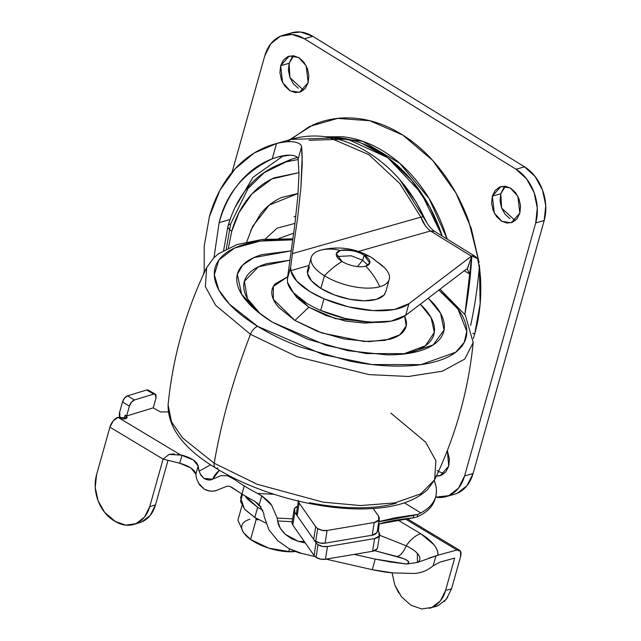 <?xml version="1.0" encoding="UTF-8"?>
<svg xmlns="http://www.w3.org/2000/svg" width="641" height="641" viewBox="0 0 641 641"><rect width="100%" height="100%" fill="white"/><g stroke="black" fill="none" stroke-linecap="round" stroke-linejoin="round"><path stroke-width="0.96" d="M308.433 268.347A40.519 16.97 15.7 0 0 320.885 288.418L324.442 275.766A65.999 33.781 -58.4 0 1 342.022 261.464A17.363 7.275 -164.3 0 1 340.363 250.503A17.363 7.275 -164.3 0 1 364.12 255.19A65.999 33.781 -58.4 0 1 372.052 257.802A65.999 33.781 121.6 0 0 364.12 255.19A17.363 7.275 -164.3 0 1 365.771 266.159A65.999 49.509 74.2 0 1 379.857 286.719A40.519 16.97 15.7 0 0 384.664 267.906M241.753 493.899L240.631 497.881L244.405 508.978L254.814 517.471L257.658 507.352L245.102 495.918L247.61 499.267L257.658 507.352L262.898 510.292L257.658 507.352L254.814 517.471L265.767 523.048L254.814 517.471L244.758 509.387L240.447 501.334L242.522 494.548M384.36 267.585L372.052 257.81A65.999 33.781 -58.4 0 1 376.003 261.135A40.519 16.97 -164.3 0 1 388.462 281.199A40.519 16.97 -164.3 0 1 379.857 286.719A40.519 16.97 -164.3 0 1 324.442 275.766A40.519 16.97 -164.3 0 1 311.991 255.703A40.519 16.97 -164.3 0 1 320.588 250.182A40.519 16.97 15.7 0 0 324.442 275.766A40.519 16.97 15.7 0 0 379.857 286.719A65.999 49.509 -105.8 0 0 365.771 266.159A17.363 7.275 -164.3 0 1 342.022 261.464A17.363 7.275 15.7 0 0 365.771 266.159L369.785 263.026L364.12 255.19L362.694 260.254L367.95 265.246L362.694 260.254L357.414 266.576L362.694 260.254L364.12 255.19C358.736 251.312 350.819 249.75 340.363 250.503A65.999 49.509 -105.8 0 0 320.588 250.182A65.999 49.509 74.2 0 1 340.363 250.503L336.349 253.628L342.022 261.464A65.999 33.781 121.6 0 0 324.442 275.766L320.885 288.418A40.519 16.97 15.7 0 0 384.904 293.85M321.638 249.91A40.519 16.97 15.7 0 0 320.588 250.182M257.049 518.793L256.152 519.587L258.772 519.739L256.152 519.587L257.049 518.793M255.591 517.944L256.152 519.587L255.591 517.944M336.765 256.48L351.284 255.807L362.694 260.254L351.284 255.807L336.765 256.48M385.762 291.759L383.911 295.18L376.307 299.371L364.184 300.781L349.393 299.195L334.193 294.852L320.885 288.418L311.51 280.87L307.48 273.362L309.419 267.025M289.46 548.88L288.73 551.5L295.605 551.581L288.73 551.5L289.46 548.88M249.918 519.274A34.734 14.551 15.7 0 0 243.484 532.535L237.923 520.188L242.01 505.629L237.923 520.188L243.484 532.535L250.567 539.466L256.152 519.587L250.567 539.466L268.883 548.191L288.73 551.5L268.883 548.191A34.734 14.551 15.7 0 0 292.168 551.781M293.274 551.741L286.271 551.629L268.883 548.191L251.721 540.251M249.758 538.961L252.065 540.467A34.734 14.551 15.7 0 0 268.883 548.191L250.567 539.466L246.881 536.677L243.476 532.527M325.035 136.789L342.759 136.765C356.644 138.248 370.178 143.047 383.374 151.18C396.571 159.313 408.413 170.153 418.902 183.703C429.398 197.252 437.739 212.475 443.941 229.374L447.21 239.133L429.19 198.67L399.712 163.255L362.606 141.252L325.139 136.805M330.684 137.334L353.648 140.619M361.909 143.36L388.406 158.111L411.746 180.369L429.959 207.404L442.266 236.088L440.287 230.407C434.093 213.509 425.752 198.285 415.256 184.736C404.767 171.187 392.925 160.346 379.728 152.213C366.532 144.081 352.999 139.281 339.113 137.799L328.953 137.334M329.009 137.342L339.073 137.815C352.959 139.289 366.5 144.097 379.688 152.229C392.885 160.362 404.727 171.203 415.224 184.744C425.712 198.293 434.061 213.517 440.255 230.423L442.218 236.056L421.329 193.189L387.829 157.726L347.438 139.121L309.114 140.283M400.385 180.514L426.906 222.739M234.51 208.413L252.995 177.317L283.498 155.691L252.995 177.317L234.51 208.413M265.118 239.157L277.144 228.148L294.98 223.405L277.144 228.148L265.118 239.157M250.767 230.431L260.486 214.014C266.464 206.522 273.531 201.01 281.679 197.484L298.081 193.454L269.236 205.104L252.642 226.401L246.713 241.897M298.209 159.521L286.391 161.78L298.209 159.521M227.988 226.049A11.578 4.848 15.7 0 0 231.778 231.233L239.077 212.475L251.969 193.878L271.952 178.911L298.994 172.637L274.452 177.765C264.372 182.132 255.639 188.951 248.243 198.213C240.848 207.476 235.359 218.477 231.778 231.233L228.38 247.955L231.778 231.233A11.578 4.848 -164.3 0 1 227.988 226.049A11.578 4.848 -164.3 0 1 230.68 223.917L248.003 188.534L264.22 172.637L286.391 161.78C257.378 171.131 237.915 192.54 227.996 226.009L223.645 250.415M290.902 160.659L286.391 161.78M278.795 238.532L293.698 233.14L278.795 238.532M214.014 257.578L219.134 222.627L230.015 219.534L219.134 222.627C225.969 193.935 243.668 172.677 272.233 158.84L277.817 156.989L290.101 155.17C295.06 155.475 297.736 156.749 298.129 159.016L298.994 173.863L297.865 196.194L294.828 224.614L287.392 278.787L294.828 224.614L297.865 196.194L298.994 173.863L298.129 159.016C297.616 156.733 294.94 155.451 290.101 155.17C285.541 154.962 279.588 156.18 272.233 158.84L276.535 143.544C283.875 141.773 289.708 141.236 294.027 141.933C298.738 142.743 301.262 144.337 301.582 146.733L302.175 154.12M282.753 162.91L290.846 159.457L297.36 157.494M467.177 269.044L471.848 255.863L467.321 269.172L466.183 269.292L405.633 315.356L466.183 269.292L467.321 269.172L469.621 274.036L464.284 270.742L469.621 274.036L471.856 255.871L464.869 314.386M213.998 257.594L219.134 222.627C223.517 207.019 230.327 193.67 239.558 182.581C248.796 171.492 259.685 163.575 272.233 158.84L276.535 143.544L254.317 152.927L235.095 168.823L219.863 190.417L209.391 216.626A141.829 106.382 74.2 0 1 276.535 143.544C283.907 141.781 289.732 141.244 294.027 141.933C298.634 142.711 301.158 144.305 301.582 146.733L298.129 159.016L301.582 146.733L302.256 163.559L300.877 187.997L297.536 218.605L292.424 253.596L420.841 217.139L399.856 183.582L368.887 154.681L330.435 138.111L290.958 139.417L330.435 138.111L368.887 154.681L399.856 183.582L420.841 217.139L292.424 253.596L297.536 218.605L300.877 187.997L302.223 155.531M479.292 267.626A426.794 320.147 74.2 0 1 470.646 325.444A426.794 320.147 -105.8 0 0 479.292 267.626L477.633 258.756L471.864 255.871L408.91 303.714L394.359 309.499L373.134 310.589L348.416 306.831L323.953 298.786L309.843 291.559L296.735 281.095L290.79 270.638L290.694 267.025L292.424 253.596L290.694 267.025L287.392 278.787L290.694 267.025L290.79 270.638L308.97 265.478L290.79 270.638A57.89 24.246 -164.3 0 0 309.843 291.559A57.89 24.246 -164.3 0 0 323.953 298.786L320.684 310.42A57.89 24.246 -164.3 0 1 306.566 303.193L293.458 292.737L287.521 282.28L287.392 278.787L287.521 282.28A57.89 24.246 15.7 0 0 306.566 303.193A57.89 24.246 15.7 0 0 320.684 310.42A66.568 27.883 15.7 0 0 405.633 315.356L391.09 321.133L369.857 322.223L345.146 318.465L320.684 310.42L323.953 298.786A66.568 27.883 -164.3 0 0 408.91 303.714L405.633 315.356L408.91 303.714L471.848 255.863A426.794 320.147 74.2 0 1 464.861 314.37M434.598 231.377L430.488 230.984L358.447 251.432L430.488 230.984C426.297 227.779 423.076 223.164 420.841 217.139L425.752 226.369M430.488 230.984L471.383 256.192L430.488 230.984L434.518 231.313C430.303 228.316 426.746 223.525 423.837 216.938L420.841 217.139M209.391 216.626L204.215 246.088L204.207 272.81M226.257 248.996L230.68 223.917M246.729 241.841A31.665 13.261 -164.3 0 1 247.17 240.72M467.321 269.172L469.621 274.036L471.848 255.863L475.51 256.576L477.633 258.756L479.091 262.698M426.938 222.78L416.153 202.083L400.144 180.225M258.059 504.763A3.942 1.651 15.7 0 0 259.188 505.781L256.897 502.68L259.188 505.781L255.286 501.574M260.967 506.815L258.243 505.02M148.752 390.722L146.621 390.016L127.519 395.842L124.554 398.101L122.495 401.995L129.386 406.138L126.614 415.985L129.386 406.138L131.445 402.236L134.402 399.984L153.824 394.063L134.402 399.984L127.519 395.842L146.621 390.016L155.955 394.768L156.003 398.029L153.239 407.876L126.614 415.985L125.155 415.112L124.154 419.022L125.243 415.16L127.134 417.772L117.96 417.307L122.03 418.805L125.828 418.805L127.15 417.299L125.243 415.16M234.598 478.426L234.79 479.652A117.287 49.125 15.7 0 0 244.261 485.942A117.287 49.125 15.7 0 0 257.594 493.442A117.287 49.125 -164.3 0 1 244.261 485.942L241.986 494.043A117.287 49.125 15.7 0 0 254.165 500.942L259.252 504.763L261.752 495.886L257.594 493.442L273.939 494.275L257.594 493.442L261.752 495.886L259.252 504.763L263.723 513.241L264.164 516.446L268.867 529.754L277.785 540.764L289.083 548.68L301.59 553.383L315.027 556.572L301.59 553.383C300.413 553.471 296.238 551.901 289.083 548.68L277.785 540.764L268.867 529.754L264.164 516.446L263.723 513.241L259.252 504.763M397.54 519.859L420.76 533.697L433.805 544.57C436.85 548.359 438.236 551.901 437.955 555.194L456.945 550.01L404.952 518.753L456.945 550.01L460.494 551.228L460.631 556.476L451.528 588.863L445.559 590.489L454.669 558.103L439.99 562.109L454.669 558.103L445.559 590.489C443.468 598.293 438.933 603.934 431.954 607.412L440.327 600.929L445.559 590.489L451.528 588.863L460.631 556.476C461.488 553.015 460.967 550.859 459.06 550.002L456.945 550.01L437.955 555.194C438.148 548.207 432.419 541.044 420.76 533.697L397.54 519.859M198.253 482.817L204.07 489.027C208.389 491.503 212.884 491.823 217.547 489.98L226.874 486.247L229.67 486.279L241.986 494.043L244.261 485.942A117.287 49.125 -164.3 0 1 234.79 479.652L227.627 475.798L220.953 475.614L212.612 479.204L220.953 475.614L227.627 475.798L234.79 479.652M254.165 500.942A117.287 49.125 -164.3 0 1 241.986 494.043A117.287 49.125 15.7 0 1 232.515 487.745L229.67 486.279L226.874 486.247L217.547 489.98C213.918 491.815 209.423 491.495 204.07 489.027L199.551 484.892L196.843 479.292A117.287 49.125 -164.3 0 1 195.882 474.132A117.287 49.125 15.7 0 0 196.843 479.292M199.119 471.191A117.287 49.125 -164.3 0 1 198.157 466.031L199.119 471.191L210.577 464.781L199.119 471.191L201.01 475.358L203.958 478.394C207.291 480.221 210.176 480.486 212.612 479.204L219.438 470.278A112.095 46.953 15.7 0 0 212.612 479.204L203.958 478.394L200.136 473.843M126.614 415.985L153.239 407.876L160.442 411.923L168.134 411.907M174.288 453.884L169.016 454.461L163.094 459.116L179.752 463.235C189.255 465.975 194.632 469.605 195.882 474.132L198.157 466.031L195.882 474.132L190.978 468.002L179.752 463.235L182.028 455.142C191.531 457.882 196.907 461.512 198.157 466.031L193.253 459.901L180.105 454.661L117.96 417.307L113.225 420.913L109.923 427.154L163.094 459.116L149.722 506.686L144.489 517.127L136.124 523.609L125.892 525.155L115.356 521.518L104.619 512.359L98.089 500.741L95.253 487.521L96.559 474.725L109.923 427.154L163.094 459.116L169.016 454.461L182.028 455.142L179.752 463.235L163.094 459.116L149.722 506.686L155.483 504.932L168.014 460.334L155.483 504.932L149.722 506.686A34.734 26.401 73.1 0 1 134.129 524.346A34.734 26.401 73.1 0 1 115.356 521.518L113.858 520.612A34.734 26.401 73.1 0 1 96.559 474.725L109.923 427.154A9.262 4.599 121 0 1 117.96 417.307L180.105 454.661L177.974 454.213M433.164 565.779L439.99 562.109L433.164 565.779L435.976 555.795L433.164 565.779L432.459 566.348C427.066 570.738 420.865 573.11 413.846 573.463C420.865 573.11 427.066 570.738 432.459 566.348M428.757 558.191L437.955 555.194L417.387 562.461L406.779 564.032L375.225 559.112L372.253 569.689L375.225 559.112L354.209 554.385M434.83 606.827L437.923 605.777L446.296 599.295L451.528 588.863M407.66 519.034L406.57 518.553M277.625 520.957L277.208 518.072L271.72 505.348L261.752 495.886C267.001 499.836 270.326 502.985 271.72 505.348L277.208 518.072L292.649 518.857L277.208 518.072L277.625 520.957L292.208 521.702L277.625 520.957L280.301 528.24L285.229 534.265C280.606 529.514 278.066 525.075 277.625 520.957M326.005 559.144L372.253 569.689C380.89 571.476 387.861 572.557 393.149 572.926L413.846 573.463L393.149 572.926L372.253 569.689L326.005 559.144M298.225 541.292L285.229 534.265L291.391 538.664L298.225 541.292L304.363 541.605L298.225 541.292L305.332 542.999M139.401 522.736L141.877 521.854L150.25 515.372L155.483 504.932A34.734 26.401 -106.9 0 1 139.882 522.591M160.442 411.923L153.239 407.876L156.003 398.029L155.066 394.023L153.824 394.063L146.621 390.016L147.871 389.968M122.495 401.995L119.723 411.843L122.495 401.995L129.386 406.138A5.785 2.876 -59 0 1 134.402 399.984L127.519 395.842A5.785 2.876 121 0 0 122.495 401.995M119.939 418.228L119.723 411.843A9.262 7.043 73.1 0 0 119.939 418.236M406.21 545.803A23.156 11.867 -58.3 0 1 420.76 533.697A23.156 11.867 121.7 0 0 406.21 545.803C412.443 548.88 416.594 551.949 418.661 555.002C420.68 558.247 420.256 560.723 417.387 562.453L406.779 564.032C411.137 562.141 407.892 559.641 397.059 556.532C400.465 555.707 403.51 552.125 406.21 545.803L379.552 535.219L406.21 545.803C403.51 552.125 400.465 555.707 397.059 556.532L374.761 550.675L403.566 558.607L407.668 560.747L408.79 562.638L406.779 564.032L390.914 562.069L375.225 559.112M260.743 506.502L259.188 505.781A3.942 1.651 15.7 0 0 260.743 506.502M417.355 553.367L417.387 562.461M410.673 605.008L401.394 596.731L394.832 585.089L392.052 572.822L394.832 585.089L398.702 592.917M411.185 605.312L421.722 608.95L431.954 607.412L429.294 608.341L438.612 605.465M444.141 601.651L447.803 597.22M407.323 518.841L406.642 518.569M479.372 265.045L480.534 278.25C481.583 297.817 479.66 316.317 474.757 333.769A57.89 24.246 -164.3 0 1 472.818 333.248A57.89 24.246 15.7 0 0 474.757 333.769L480.149 303.746L479.372 265.158M478.947 261.897L471.175 228.14L455.903 192.981L432.643 160.394L402.82 135.075L369.753 120.708L337.543 118.409L309.539 126.501L287.44 141.741M505.437 186.251L500.797 193.758L492.32 196.17L500.95 186.547L510.212 187.909L517.856 196.226L519.843 213.124L511.222 222.748L501.951 221.385L494.307 213.068L492.32 196.17L500.797 193.758L501.639 208.101L515.204 220.64M293.746 55.775L289.107 63.283L280.638 65.686L289.259 56.071L298.522 57.434L306.166 65.751L308.153 82.649L299.531 92.272L290.261 90.91L282.617 82.593L280.638 65.686L289.107 63.283L289.948 77.625L303.514 90.165M438.5 471.512L444.077 473.659M435.96 476.111L441.425 475.293L445.904 471.8L448.724 466.151L449.445 459.212L447.354 450.535L448.724 466.151L440.103 475.766L436.353 476.143M454.645 494.203A40.519 30.399 -105.8 0 0 473.066 473.531L544.193 220.512L535.724 222.916L464.597 475.934L473.066 473.531L544.193 220.512L545.747 205.561L542.55 190.113L535.091 176.507L524.514 166.82L312.824 36.345L304.355 38.748L516.037 169.224L524.514 166.82L516.037 169.224A40.519 30.399 74.2 0 1 535.724 222.916L544.193 220.512A40.519 30.399 -105.8 0 0 524.514 166.82L312.824 36.345A40.519 30.399 -105.8 0 0 291.647 32.827M454.028 494.379L457.345 493.225L467.001 485.694L473.066 473.531L464.597 475.934A40.519 30.399 74.2 0 1 446.176 496.607A40.519 30.399 74.2 0 1 435.535 497.168L448.876 495.629L458.531 488.097L464.597 475.934L535.724 222.916L537.278 207.964L534.081 192.516L526.622 178.911L516.037 169.224L304.355 38.748L312.824 36.345L300.725 32.05L291.415 32.899M203.149 275.093L204.118 271.64L203.149 275.093M232.034 172.317L264.757 55.903A40.519 30.399 74.2 0 1 283.178 35.231A40.519 30.399 74.2 0 1 304.355 38.748L292.256 34.454L280.478 36.208L270.822 43.74L264.757 55.903L232.034 172.317M289.54 139.818L312.992 124.907C326.782 118.938 341.357 116.766 356.725 118.401C372.084 120.035 387.068 125.356 401.659 134.346C416.257 143.344 429.366 155.338 440.968 170.33C452.578 185.321 461.808 202.163 468.667 220.857L478.979 262.033M474.757 333.769L473.338 338.52L474.757 333.769M492.32 196.17L495.14 190.521L499.619 187.02L505.092 186.21L510.709 188.198L515.62 192.701L519.082 199.014L520.564 206.186L519.843 213.124L517.031 218.773L512.544 222.275L507.079 223.084L501.462 221.097L496.551 216.594L493.081 210.28L491.599 203.109L492.32 196.17M280.638 65.686L283.45 60.046L287.937 56.544L293.402 55.735L299.018 57.722L303.93 62.225L307.392 68.539L308.874 75.71L308.153 82.649L305.34 88.298L300.853 91.799L295.389 92.608L289.772 90.621L284.86 86.118L281.399 79.804L279.917 72.633L280.638 65.686M509.932 218.685L505.02 214.19L501.558 207.876L500.068 200.697L500.797 193.758L503.61 188.117M298.241 88.21L293.33 83.715L289.868 77.401L288.386 70.222L289.107 63.283L291.919 57.634M438.813 471.712L437.026 470.446M327.455 546.541A8.686 5.128 -171.1 0 1 318.056 544.666L316.061 557.366A8.686 5.128 8.9 0 0 325.46 559.24L327.455 546.541L374.576 538.584L379.087 536.164L378.887 532.19L377.453 530.147L378.887 532.19A8.686 5.128 -171.1 0 1 379.6 534.931A8.686 5.128 -171.1 0 1 374.576 538.584L327.455 546.541L325.46 559.24L320.532 559.128L316.061 557.366A8.686 5.128 -171.1 0 1 314.066 555.499L316.061 542.799A8.686 5.128 8.9 0 0 318.056 544.666L322.527 546.428L327.455 546.541M325.099 543.159L327.094 530.468A8.686 5.128 -171.1 0 1 317.696 528.593L315.701 541.284A8.686 5.128 8.9 0 0 325.099 543.159L372.205 535.211L374.2 522.511L327.094 530.468L325.099 543.159L320.171 543.047L315.701 541.284A8.686 5.128 -171.1 0 1 313.705 539.418L315.701 526.726A8.686 5.128 8.9 0 0 317.696 528.593L322.167 530.355L327.094 530.468L374.2 522.511L378.719 520.091L378.519 516.117L373.174 508.481L378.519 516.117A8.686 5.128 -171.1 0 1 379.232 518.857A8.686 5.128 -171.1 0 1 374.2 522.511L372.205 535.211L325.099 543.159M378.446 531.557L379.16 523.953L378.559 523.104L379.16 523.953C387.396 521.413 398.718 519.394 413.125 517.896L417.115 516.942L420.071 515.444A115.773 48.492 15.7 0 0 435.071 498.81M434.213 480.574A115.773 48.492 -164.3 0 1 435.768 496.318A115.773 48.492 -164.3 0 1 420.776 512.912L417.828 514.411L417.115 516.942L417.828 514.411L420.776 512.912L404.399 502.824L420.776 512.912C426.986 509.667 431.369 505.677 433.933 500.958C436.497 496.238 437.106 491.022 435.76 485.325L434.221 480.574M379.007 520.268L379.768 521.357L378.751 521.798L413.838 515.364L394.447 517.976L379.768 521.357L396.891 517.527L417.828 514.411L413.838 515.364L413.125 517.896L417.115 516.942M420.071 515.444C426.089 512.295 430.391 508.441 432.987 503.898L435.111 498.674M413.125 517.896L413.838 515.364L413.125 517.896L379.16 523.953L396.226 520.083L413.125 517.896M298.394 501.118L299.171 503.073L315.701 526.726L299.171 503.073L297.176 515.773L313.705 539.418L297.176 515.773L296.503 512.784M292.104 522.351A8.686 5.128 8.9 0 0 292.817 525.083L294.812 512.391A8.686 5.128 -171.1 0 1 294.099 509.651A8.686 5.128 -171.1 0 1 297.504 506.406L294.612 508.417L294.812 512.391L316.061 542.799L294.812 512.391L292.817 525.083L314.066 555.499L292.817 525.083L292.144 522.103M377.309 531.093L376.724 532.783L372.205 535.211A8.686 5.128 8.9 0 0 377.237 531.549M377.677 547.166L377.092 548.864L372.581 551.284L325.46 559.24L372.581 551.284L374.576 538.584L372.581 551.284A8.686 5.128 8.9 0 0 377.605 547.622M296.463 513.032A8.686 5.128 8.9 0 0 297.176 515.773L299.171 503.073A8.686 5.128 -171.1 0 1 298.426 501.126M315.701 541.284L317.696 528.593A8.686 5.128 -171.1 0 1 315.701 526.726L313.705 539.418A8.686 5.128 8.9 0 0 315.701 541.284M316.061 557.366L318.056 544.666A8.686 5.128 -171.1 0 1 316.061 542.799L314.066 555.499A8.686 5.128 8.9 0 0 316.061 557.366M214.206 463.243L182.645 438.011L171.54 421.97L168.086 404.88L171.54 421.97L182.645 438.011L214.206 463.243A463.106 236.994 -58.4 0 1 250.447 334.314A8.686 4.447 -58.4 0 1 257.698 326.381L229.334 304.066L218.813 289.932L214.318 274.709L218.893 260.014L234.438 248.115L260.238 241.08L292.745 239.846L284.259 239.622C269.268 239.526 256.288 241.032 245.295 244.149C234.31 247.274 226.161 251.761 220.841 257.618C215.528 263.483 213.445 270.27 214.607 277.978C215.769 285.686 220.087 293.738 227.555 302.127C235.015 310.508 245.062 318.593 257.698 326.381A8.686 4.447 121.6 0 0 250.447 334.314L215.592 305.236L205.368 286.631L206.666 267.618L205.368 286.631L215.592 305.236L250.447 334.314A463.106 236.994 121.6 0 0 214.206 463.243L257.209 484.292L323.08 502.151L360.562 505.557L394.96 502.889L420.776 493.818L434.606 479.797L420.776 493.818L394.96 502.889L360.562 505.557L323.08 502.151L257.209 484.292L214.206 463.243A8.686 4.447 121.6 0 0 215.416 467.858A8.686 4.447 -58.4 0 1 214.206 463.243M217.868 468.074A8.686 4.447 -58.4 0 1 215.416 467.858M374.825 322.407L335.411 318.625L308.826 307.207L293.145 292.384L296.767 297.504L308.826 307.207L294.94 320.468L308.826 307.207L325.932 315.484L345.483 321.061L364.497 323.096L374.857 322.407M287.545 276.84L273.322 286.519L273.395 299.403L294.94 320.468L278.859 307.528C274.877 303.057 272.577 298.762 271.952 294.652C271.335 290.541 272.441 286.92 275.277 283.795L287.545 276.84M257.714 311.814L272.425 322.199L307.584 339.201L347.759 350.675L386.844 354.866C399.167 354.946 409.839 353.704 418.877 351.14C427.908 348.576 434.614 344.882 438.989 340.059C443.356 335.243 445.062 329.658 444.109 323.32C443.155 316.983 439.606 310.364 433.468 303.465L428.26 298.145L440.567 313.329L444.053 330.067L433.148 344.946L406.586 353.664L366.203 353.568L326.309 345.443L272.425 322.199C262.033 315.797 253.772 309.154 247.634 302.256C241.497 295.357 237.947 288.738 236.994 282.401C236.032 276.063 237.747 270.478 242.114 265.662C246.489 260.839 253.195 257.153 262.225 254.589L291.086 250.871L253.844 257.594L242.635 265.11L237.322 274.38L241.681 294.355L258.932 312.808M403.069 354.096L425.424 345.771L434.326 332.431L431.089 317.648L420.336 304.171L424.51 308.481C430.151 314.819 433.412 320.901 434.294 326.726C435.167 332.551 433.596 337.679 429.582 342.102C425.568 346.533 419.406 349.93 411.105 352.286M440.022 289.195L465.31 315.06L473.186 342.534L464.805 359.048L442.442 371.179L408.485 376.483L368.952 374.6L297.023 356.725L250.447 334.314L297.023 356.725L368.952 374.6L408.485 376.483L442.442 371.179L464.805 359.048L473.186 342.534C468.403 390.561 455.543 436.313 434.606 479.797L427.731 489.371C415.528 500.861 396.763 507.271 371.411 508.593C323.849 511.686 257.746 494.387 215.448 467.874C183.655 448.652 167.862 427.651 168.086 404.88C172.87 356.853 185.73 311.101 206.666 267.618L213.573 258.011L218.485 253.788L236.922 244.582L262.498 239.405L292.889 238.861M438.893 290.053L457.995 309.066L466.792 331.365L464.236 342.414L455.727 352.238L421.121 364.609L371.972 364.553L323.36 354.689L257.698 326.381C270.326 334.169 284.58 341.06 300.453 347.061L349.321 361.011C366.019 364.304 381.86 366.003 396.843 366.107C411.834 366.203 424.815 364.689 435.808 361.572C446.793 358.455 454.942 353.96 460.262 348.103C465.574 342.238 467.658 335.451 466.496 327.743C465.326 320.035 461.015 311.983 453.548 303.602L438.909 290.044M253.748 307.368C248.107 301.03 244.846 294.948 243.965 289.123C243.091 283.298 244.654 278.17 248.676 273.739C252.69 269.308 258.852 265.919 267.153 263.563L289.604 260.254L258.443 266.792L244.373 281.343L247.378 298.586L260.494 314.026M404.687 316.037L406.306 321.197C406.923 325.308 405.817 328.929 402.981 332.054C400.144 335.179 395.793 337.575 389.936 339.233L369.152 341.653L343.808 338.937L317.744 331.493L294.94 320.468L321.95 333.016L363.88 341.493L384.792 340.419L399.784 334.826L406.186 325.973L404.679 316.045M395.978 503.265C384.993 506.382 372.004 507.896 357.021 507.792C342.038 507.696 326.189 505.997 309.491 502.696M390.826 413.1L425.68 442.178L435.904 460.783L434.606 479.797M307.656 270.133L311.214 257.482M372.052 257.81C356.22 248.404 339.377 245.775 321.542 249.934M385.674 292.064L389.231 279.412M292.28 551.773L293.498 551.733M274.388 144.121L290.958 139.417C339.89 124.578 397.46 159.681 423.837 216.938M475.51 256.576L434.518 231.313M155.338 394.135L148.143 390.089M134.017 524.378L139.778 522.623M407.444 518.906L459.533 550.218M295.846 216.257L294.043 216.77M454.501 494.243L446.032 496.647M291.799 32.787L283.33 35.191M435.672 496.679L434.967 499.203M377.245 531.485L379.24 518.793M296.454 513.096L298.45 500.397M292.096 522.415L294.091 509.715M377.613 547.566L379.608 534.866M406.586 353.664L405.04 353.88"/></g></svg>
